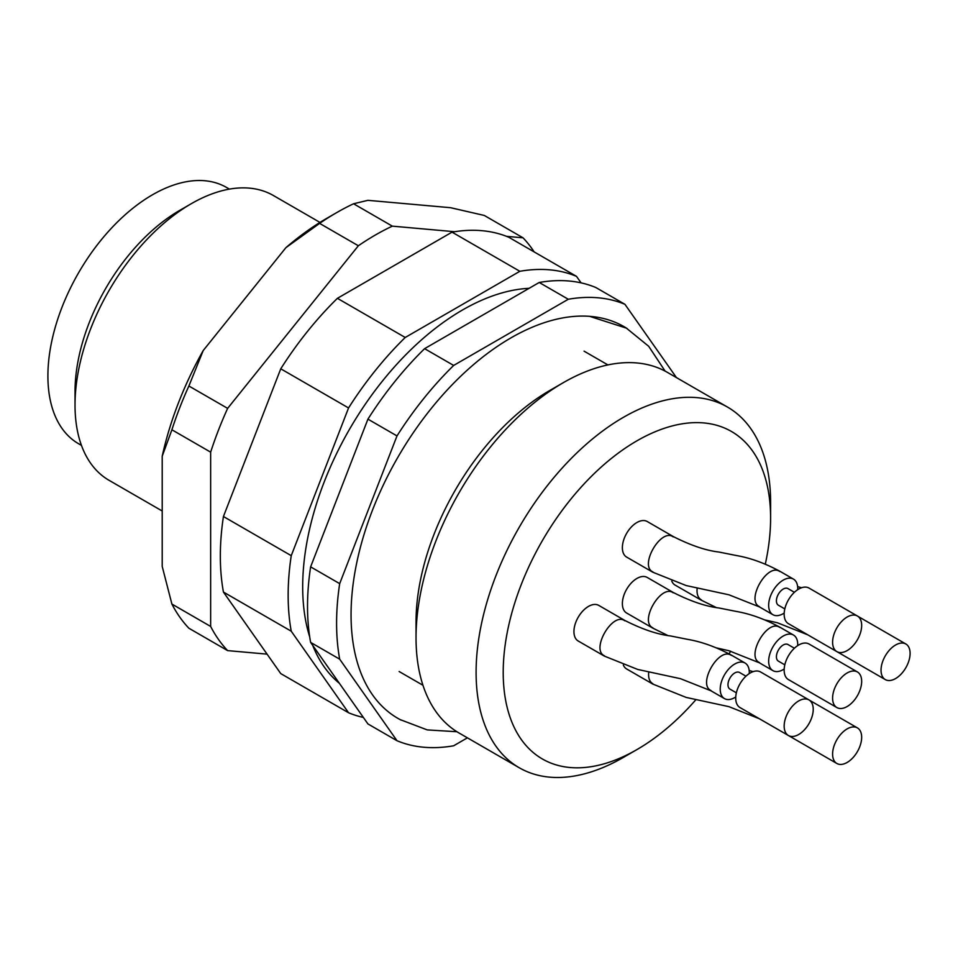 <?xml version="1.0" encoding="UTF-8"?>
<svg xmlns="http://www.w3.org/2000/svg" width="958" height="958" viewBox="0 0 958 958"><rect width="100%" height="100%" fill="white"/><g stroke="black" fill="none" stroke-linecap="round" stroke-linejoin="round"><path stroke-width="1.44" d="M454.643 231.716L392.325 226.148A256.193 147.915 120 0 0 358.352 245.763L227.633 408.371A256.193 147.915 120 0 0 210.652 452.152L210.652 626.448A256.193 147.915 120 0 0 227.633 650.614L267.066 654.134M534.181 251.93A256.193 147.915 120 0 0 523.044 237.823L506.566 236.351M188.882 386.002A256.193 147.915 120 0 0 171.901 429.783L162.213 456.2A242.494 140.012 120 0 1 203.216 350.544L188.882 386.002L227.633 408.371M210.652 452.152L171.901 429.783M523.044 237.823L484.293 215.454L450.595 207.706L367.896 200.33L353.574 203.767A256.193 147.915 120 0 0 336.593 212.664A256.193 147.915 120 0 0 319.601 223.382L285.903 247.667A242.494 140.012 120 0 1 326.906 218.256L336.593 212.664M358.352 245.763L319.601 223.382M353.574 203.767L392.325 226.148M162.213 456.2L162.213 566.465L171.901 604.067L210.652 626.448M171.901 604.067A256.193 147.915 120 0 0 188.882 628.232L227.633 650.614M203.216 350.544L285.903 247.667M319.972 222.412L273.473 195.564A164.405 94.914 120 0 0 191.277 203.707A164.405 94.914 120 0 0 75.023 405.066A164.405 94.914 120 0 0 109.08 480.329L162.213 511.009M191.277 203.707L179.649 210.425A147.963 85.43 120 0 0 75.023 391.642L75.023 405.066M229.429 189.121L226.507 187.433A147.963 85.43 120 0 0 78.544 272.862A147.963 85.43 120 0 0 78.544 443.71L81.466 445.398M627.215 328.606A226.148 130.563 120 0 0 591.134 316.463A226.148 130.563 120 0 0 431.016 408.767A226.148 130.563 120 0 0 372.602 694.969A226.148 130.563 120 0 0 401.163 720.141M676.444 377.596L624.939 304.321A246.601 142.383 120 0 0 568.286 299.255L453.661 365.441A246.601 142.383 120 0 0 396.995 435.926L339.683 583.638A246.601 142.383 120 0 0 339.683 659.176L396.995 740.714A246.601 142.383 120 0 0 453.661 745.779L467.408 737.828M396.995 740.714L367.932 723.937L310.62 642.399L339.683 659.176M624.939 304.321L595.876 287.544A246.601 142.383 120 0 0 539.222 282.478L568.286 299.255M453.661 365.441L424.598 348.664A246.601 142.383 120 0 0 367.932 419.137L396.995 435.926M339.683 583.638L310.62 566.861A246.601 142.383 120 0 0 310.62 642.399M310.62 566.861L367.932 419.137M424.598 348.664L539.222 282.478M529.127 288.31A226.052 130.516 120 0 0 382.613 380.853A226.052 130.516 120 0 0 309.709 636.902M312.691 645.333A226.052 130.516 120 0 0 339.407 683.341M581.075 282.861L576.5 276.359A246.601 142.383 120 0 0 519.847 271.294L405.222 337.479A246.601 142.383 120 0 0 348.556 407.952L291.244 555.676A246.601 142.383 120 0 0 291.244 631.214L348.556 712.752A246.601 142.383 120 0 0 363.369 717.434M348.556 712.752L280.754 673.594L223.43 592.056L291.244 631.214M576.5 276.359L508.686 237.201A246.601 142.383 120 0 0 452.032 232.147L519.847 271.294M405.222 337.479L337.408 298.321A246.601 142.383 120 0 0 280.754 368.806L348.556 407.952M291.244 555.676L223.43 516.518A246.601 142.383 120 0 0 223.43 592.056M223.43 516.518L280.754 368.806M337.408 298.321L452.032 232.147M832.598 642.207A20.549 11.867 120 0 0 836.861 651.62A20.549 11.867 120 0 0 857.41 639.752A20.549 11.867 120 0 0 857.41 616.018A20.549 11.867 120 0 0 841.567 621.526A20.549 11.867 120 0 0 832.598 642.207M832.598 754.078A20.549 11.867 120 0 0 836.861 763.478A20.549 11.867 120 0 0 857.41 751.611A20.549 11.867 120 0 0 857.41 727.888A20.549 11.867 120 0 0 841.567 733.397A20.549 11.867 120 0 0 832.598 754.078M832.598 698.143A20.549 11.867 120 0 0 836.861 707.555A20.549 11.867 120 0 0 857.41 695.688A20.549 11.867 120 0 0 857.41 671.953A20.549 11.867 120 0 0 841.567 677.462A20.549 11.867 120 0 0 832.598 698.143M881.037 670.181A20.549 11.867 120 0 0 885.288 679.581A20.549 11.867 120 0 0 905.849 667.714A20.549 11.867 120 0 0 905.849 643.992A20.549 11.867 120 0 0 890.006 649.5A20.549 11.867 120 0 0 881.037 670.181M784.159 726.104A20.549 11.867 120 0 0 788.422 735.516A20.549 11.867 120 0 0 808.971 723.649A20.549 11.867 120 0 0 808.971 699.915A20.549 11.867 120 0 0 793.128 705.423A20.549 11.867 120 0 0 784.159 726.104M857.41 616.018L808.971 588.056A20.549 11.867 120 0 0 798.697 589.074A20.549 11.867 120 0 0 784.159 614.246A20.549 11.867 120 0 0 788.422 623.658L836.861 651.62A20.549 11.867 120 0 1 836.765 651.572M788.338 735.469A20.549 11.867 120 0 0 788.422 735.516L739.983 707.555A20.549 11.867 120 0 1 735.72 698.143A20.549 11.867 120 0 1 750.258 672.971A20.549 11.867 120 0 1 760.532 671.953L808.971 699.915M857.41 671.953L808.971 643.992A20.549 11.867 120 0 0 798.697 645.009A20.549 11.867 120 0 0 784.159 670.181A20.549 11.867 120 0 0 788.422 679.581L836.861 707.555M784.806 608.917L778.399 605.216A9.592 5.532 -60 0 1 776.411 600.822A9.592 5.532 -60 0 1 780.602 591.17A9.592 5.532 -60 0 1 787.991 588.595L794.398 592.307M784.806 664.84L778.399 661.14A9.592 5.532 -60 0 1 776.411 656.757A9.592 5.532 -60 0 1 780.602 647.105A9.592 5.532 -60 0 1 787.991 644.53L794.398 648.231M736.367 692.814L729.96 689.113A9.592 5.532 -60 0 1 727.972 684.719A9.592 5.532 -60 0 1 732.163 675.067A9.592 5.532 -60 0 1 739.552 672.492L745.959 676.204M797.691 589.697A20.549 11.867 120 0 0 793.464 579.111A20.549 11.867 120 0 0 783.189 580.129A20.549 11.867 120 0 0 769.765 598.235A20.549 11.867 120 0 0 772.914 614.701A20.549 11.867 120 0 0 784.195 613.06M797.691 645.632A20.549 11.867 120 0 0 793.464 635.034A20.549 11.867 120 0 0 783.189 636.052A20.549 11.867 120 0 0 769.765 654.17A20.549 11.867 120 0 0 772.914 670.636A20.549 11.867 120 0 0 784.195 668.995M749.252 673.594A20.549 11.867 120 0 0 745.025 663.008A20.549 11.867 120 0 0 734.75 664.026A20.549 11.867 120 0 0 721.326 682.132A20.549 11.867 120 0 0 724.476 698.598A20.549 11.867 120 0 0 735.756 696.969M793.464 579.111L779.908 571.279C764.735 563.136 750.162 557.867 736.163 555.484L718.883 552.036C705.818 550.503 690.634 545.353 673.342 536.6L647.189 521.499A20.549 11.867 120 0 0 636.914 522.517A20.549 11.867 120 0 0 623.478 540.623A20.549 11.867 120 0 0 626.628 557.089L652.793 572.201L686.168 585.554L728.93 594.798L759.359 606.869L772.914 614.701M623.323 664.972A20.549 11.867 120 0 0 626.628 668.959L652.793 684.06L686.168 697.424L728.93 706.657L759.359 718.74L772.914 726.571M793.464 635.034L779.908 627.215C764.735 619.072 750.162 613.803 736.163 611.408L718.883 607.971C705.818 606.426 690.634 601.289 673.342 592.535L647.189 577.434A20.549 11.867 120 0 0 636.914 578.452A20.549 11.867 120 0 0 623.478 596.559A20.549 11.867 120 0 0 626.628 613.024L652.793 628.125L667.498 635.346M671.762 581.075A20.549 11.867 120 0 0 675.067 585.063L701.232 600.163L715.937 607.372M745.025 663.008L731.469 655.176C716.297 647.033 701.723 641.764 687.724 639.381L670.444 635.932C657.38 634.4 642.195 629.25 624.903 620.497L598.75 605.396A20.549 11.867 120 0 0 588.475 606.414A20.549 11.867 120 0 0 575.039 624.52A20.549 11.867 120 0 0 578.201 640.998L604.354 656.098L637.729 669.45L680.491 678.695L710.92 690.766L724.476 698.598M765.31 564.106A189.061 109.152 120 0 0 770.603 518.038A189.061 109.152 120 0 0 570.058 500.136A189.061 109.152 120 0 0 570.058 767.514A189.061 109.152 120 0 0 636.914 749.599A189.061 109.152 120 0 0 695.891 699.711M729.086 653.835A189.061 109.152 120 0 0 730.643 651.177M770.603 518.038L770.603 502.387A208.245 120.229 120 0 0 727.469 407.054A208.245 120.229 120 0 0 519.224 527.283A208.245 120.229 120 0 0 519.224 767.741A208.245 120.229 120 0 0 549.724 777.154A208.245 120.229 120 0 0 623.347 757.431L636.914 749.599M727.469 407.054L667.403 372.375A208.245 120.229 120 0 0 563.28 382.685A208.245 120.229 120 0 0 416.035 637.741A208.245 120.229 120 0 0 459.157 733.074L519.224 767.741M563.28 382.685L549.712 390.517A189.061 109.152 120 0 0 416.035 622.077L416.035 637.741M779.8 571.519C767.346 562.43 745.599 600.546 759.455 606.642M779.8 627.442C767.346 618.365 745.599 656.47 759.455 662.565M731.361 655.416C718.919 646.327 697.161 684.443 711.016 690.538M652.925 571.914C638.866 565.915 661.008 527.619 673.199 536.887M652.925 683.773C649.512 681.785 648.111 677.869 648.722 672.025M652.925 627.849C638.866 621.85 661.008 583.554 673.199 592.81M701.364 599.876C697.951 597.888 696.55 593.972 697.161 588.128M604.486 655.811C590.427 649.811 612.569 611.515 624.76 620.784M857.41 727.888L809.055 699.975M836.861 763.478L788.422 735.516M905.849 643.992L857.494 616.078M885.288 679.581L836.861 651.62M772.914 670.636L759.359 662.804L728.93 650.733L716.752 647.955M821.353 642.674L807.798 634.843L777.369 622.76L765.191 619.994M753.132 671.642L749.18 670.492M801.571 587.745L797.619 586.595M399.115 671.51L422.957 685.269M584.069 351.155L607.911 364.914M589.625 316.344L626.388 328.127L648.686 346.293L665.127 371.117M456.942 731.732L427.22 729.9L400.336 719.674"/></g></svg>
